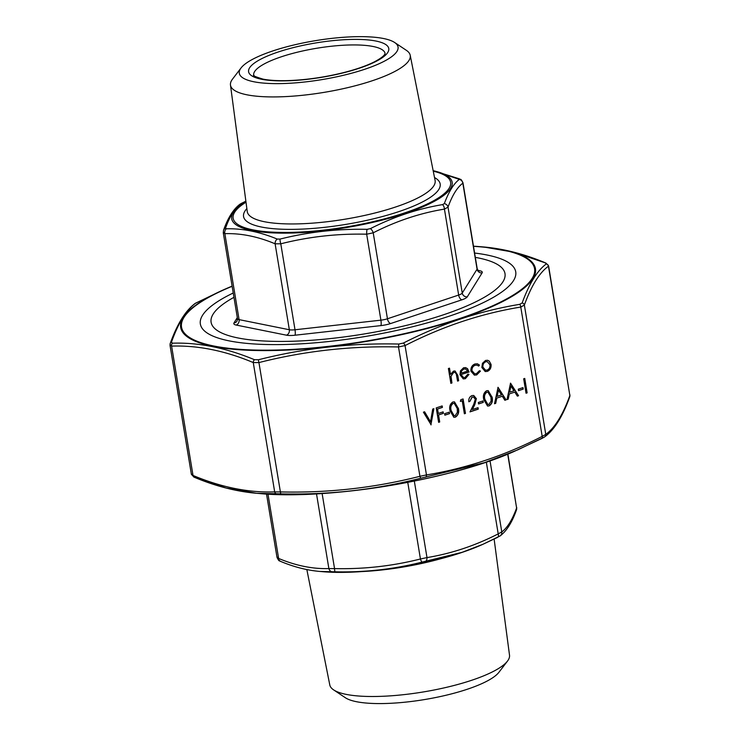 <?xml version="1.0" encoding="UTF-8"?>
<svg xmlns="http://www.w3.org/2000/svg" width="740" height="740" viewBox="0 0 740 740"><rect width="100%" height="100%" fill="white"/><g stroke="black" fill="none" stroke-linecap="round" stroke-linejoin="round"><path stroke-width="1.11" d="M394.642 42.495L406.389 50.348A91.094 22.357 170.6 0 1 410.21 55.269A91.094 22.357 170.6 0 1 324.018 92.38A91.094 22.357 170.6 0 1 230.473 85.026A91.094 22.357 170.6 0 1 232.499 79.134L241.083 67.913A80.447 19.739 170.6 0 1 302.928 42.985A80.447 19.739 170.6 0 1 383.579 38.526A80.447 19.739 170.6 0 1 394.642 42.495A80.447 19.739 170.6 0 1 321.9 79.615A80.447 19.739 170.6 0 1 241.083 67.913M475.321 257.372A148.953 36.556 170.6 0 1 478.216 257.918A148.953 36.556 170.6 0 1 498.704 265.262A148.953 36.556 170.6 0 1 364.015 333.99A148.953 36.556 170.6 0 1 214.369 312.336A148.953 36.556 170.6 0 1 233.951 297.323M433.141 170.635L459.475 178.867C460.659 180.097 460.428 177.637 462.972 182.808L462.842 183.196C457.255 187.276 452.316 195.249 448.024 207.117L444.435 209.106C420.052 213.111 396.316 221.02 373.219 232.813L366.67 234.201C337.394 233.507 308.765 236.717 280.784 243.811L275.114 243.793C257.714 236.523 240.963 233.146 224.858 233.674L223.378 232.249M242.23 202.936A4.44 2.174 -116.8 0 1 242.313 202.89A4.44 2.174 -116.8 0 1 242.406 202.853L240.583 203.861C234.802 208.06 229.798 216.136 225.571 228.087L226.32 228.799C242.535 228.364 259.5 231.777 277.213 239.057L280.081 239.066C308.432 231.962 337.421 228.715 367.068 229.335L370.379 228.632C393.874 216.737 417.915 208.736 442.502 204.619L444.315 203.611C448.819 191.623 453.824 183.548 459.327 179.385L434.519 170.94M225.571 228.087A4.44 4.024 -159.9 0 0 223.536 230.242L223.276 232.822L237.494 318.69A8.88 2.183 -9.4 0 0 239.085 319.625L289.34 329.744L275.114 243.793A4.44 3.441 112.4 0 1 277.213 239.057M459.475 178.867A4.44 3.441 112.4 0 0 458.578 178.664M444.315 203.611A4.44 4.024 -159.9 0 1 448.024 207.117L462.25 293.077L477.069 269.157L462.842 183.196A4.44 4.32 -127 0 0 459.327 179.385M240.583 203.861A4.44 4.32 -127 0 0 239.853 204.296L239.853 204.296C233.322 209.272 227.883 217.921 223.536 230.242L223.536 230.242M370.379 228.632A4.44 2.174 -116.8 0 1 373.219 232.813L387.446 318.774L458.661 295.057L444.435 209.106A4.44 2.461 -99.6 0 0 442.502 204.619M226.32 228.799A4.44 3.728 88.5 0 0 224.858 233.674L239.085 319.625A4.44 3.617 -78.6 0 1 236.208 325.064A13.32 3.265 170.6 0 1 233.997 322.936L237.309 317.589M280.081 239.066A4.44 1.045 -104 0 0 280.784 243.811L295.01 329.772L380.906 320.161L366.67 234.201A4.44 0.749 -88.9 0 1 367.068 229.335M277.149 557.026L278.629 558.45C296.019 565.721 312.77 569.088 328.875 568.57L334.545 568.588C363.821 569.282 392.45 566.082 420.44 558.977L426.989 557.59C451.372 553.585 475.108 545.685 498.205 533.882L501.785 531.894C507.372 527.824 512.311 519.841 516.613 507.973L507.89 454.073M306.85 569.587L329.79 684.953A91.094 22.357 -9.4 0 0 333.611 689.874L345.349 697.727A80.438 19.739 -9.4 0 0 467.107 689.31A80.438 19.739 -9.4 0 0 498.908 672.309L507.492 661.088A91.094 22.357 -9.4 0 0 509.518 655.196L494.126 539.099M333.611 689.874A91.094 22.357 -9.4 0 0 471.482 680.347A91.094 22.357 -9.4 0 0 507.492 661.088M486.319 462.084L498.205 533.882A4.44 2.174 63.2 0 1 497.678 537.332A4.44 2.174 63.2 0 1 497.585 537.37L482.915 544.298L462.075 552.336L422.151 562.086C393.763 569.264 364.764 572.51 335.174 571.817L319.782 571.437C306.924 570.309 293.836 566.951 280.516 561.355L280.516 561.355A4.44 3.441 -67.6 0 1 278.629 558.45L267.973 494.116M414.317 481.065L426.989 557.59A4.44 2.461 80.4 0 1 425.472 561.383M422.151 562.086A4.44 1.045 -104 0 1 420.44 558.977L407.759 482.36M335.174 571.817A4.44 0.749 -88.9 0 1 334.545 568.588L322.122 493.524M332.297 571.807A4.44 3.728 -91.5 0 1 328.875 568.57L316.507 493.858M490.019 460.807L501.785 531.894A4.44 4.32 53 0 1 500.138 535.927L500.138 535.927C506.669 530.95 512.108 522.301 516.455 509.99L516.714 507.409M507.696 454.147L516.613 507.973A4.44 4.024 20.1 0 1 516.455 509.99M449.532 413.632L444.842 415.186L444.601 413.706L449.282 412.152L449.532 413.632L444.832 415.094M439.708 421.976L438.617 422.346L436.23 407.907L442.159 405.927L442.409 407.407L437.562 409.026L438.302 413.466L443.14 411.856L443.389 413.336L438.543 414.946L439.708 421.976L438.598 422.253M461.113 374.644L463.536 377.567L465.007 377.446L467.911 374.135L468.984 374.421L465.358 378.695L463.296 378.889L459.984 374.755L460.419 370.897L463.573 367.771L465.599 367.604L467.504 368.65L469.077 371.989L460.937 374.607L463.444 377.548M431.124 424.834L423.428 412.171L424.594 411.773L430.541 421.8L432.715 409.072L433.881 408.684L430.921 424.806M475.302 399.156L473.406 397.01L472.175 397.103L469.909 401.376L468.809 401.746C468.531 398.74 469.586 396.696 471.99 395.604L473.702 395.465L476.375 398.675L474.775 404.678L472.361 409.544L478.031 407.657L478.271 409.137L470.002 411.893L473.73 404.345L475.302 399.156M483.257 402.403L478.567 403.957L478.327 402.477L483.007 400.923L483.257 402.403L478.558 403.874M492.072 396.936C493.053 400.941 492.072 403.938 489.122 405.918L487.577 406.038L483.793 399.693C482.757 395.706 483.692 392.727 486.605 390.739L488.178 390.618L491.887 396.899C492.868 400.904 491.887 403.901 488.937 405.881L489.122 405.918M507.002 399.572L510.545 383.163L518.555 395.724L517.371 396.122L514.799 392.089L509.277 393.93L508.195 399.175L507.002 399.572M451.946 382.969L450.854 383.329L448.403 368.52L449.495 368.159L450.531 374.412L453.555 371.101L455.054 370.99L457.773 375.346L458.661 380.73L457.57 381.1L456.229 373.774L454.776 372.35L453.583 372.461L451.021 376.262L451.946 382.969L450.845 383.237M527.139 392.866L526.048 393.227L523.661 378.797L524.752 378.427L527.139 392.866L526.038 393.134M523.226 389.092L518.537 390.655L518.296 389.175L522.976 387.612L523.226 389.092L518.527 390.563M494.514 403.735L498.057 387.316L506.068 399.887L504.874 400.285L502.312 396.252L496.79 398.092L495.707 403.337L494.514 403.735M481.842 367.484L482.443 363.331L485.542 360.454L487.577 360.288L489.214 361.065L491.055 364.413C491.341 367.845 490.111 370.157 487.346 371.378L485.237 371.554L481.842 367.484M470.918 371.175C470.668 367.577 472.028 365.171 474.978 363.969L477.42 363.812L479.465 365.088L478.66 366.069L476.986 365.135L475.117 365.292C472.869 366.18 471.833 367.983 471.99 370.694L474.654 373.765L476.505 373.617L479.428 370.694L480.464 371.101L476.699 374.921L474.377 375.125L470.918 371.175M458.347 408.166C459.327 412.171 458.347 415.168 455.396 417.147L453.851 417.268L450.068 410.922C449.032 406.935 449.966 403.957 452.88 401.968L454.453 401.848L458.162 408.129C459.142 412.134 458.162 415.131 455.211 417.11L455.396 417.147M462.232 400.812L460.363 401.432L460.826 399.711L463.083 398.962L465.469 413.401L464.378 413.762L462.232 400.812L460.391 401.321M474.608 253.043A159.831 39.229 170.6 0 1 512.219 282.467A159.831 39.229 170.6 0 1 364.45 336.626A159.831 39.229 170.6 0 1 207.117 332.982A159.831 39.229 170.6 0 1 233.239 292.994M483.424 246.947L473.471 246.189A179.811 44.132 170.6 0 1 480.51 246.697A179.811 44.132 170.6 0 1 460.428 318.7A179.811 44.132 170.6 0 1 225.58 348.411A179.811 44.132 170.6 0 1 225.608 288.896L195.647 303.141C186.443 309.792 178.377 322.816 171.449 342.195L172.485 343.193C198.699 342.352 226.052 347.865 254.523 359.723L258.519 359.733C304.186 348.161 350.927 342.925 398.749 344.045L403.346 343.073C441.096 323.805 479.853 310.902 519.619 304.362L522.144 302.965C529.239 283.568 537.305 270.544 546.342 263.903L545.306 262.904L513.976 252.229L483.424 246.947C503.764 248.723 524.567 254.079 545.843 263.024L545.843 263.024A2.664 2.063 112.4 0 0 545.306 262.904M544.344 437.09L517.935 449.772L484.524 462.657L420.949 478.17C375.254 489.797 328.505 495.023 280.719 493.858L256.567 493.284L226.024 487.993L194.685 477.319M191.54 474.035L193.02 475.45A2.664 2.063 -67.6 0 0 194.148 477.198L194.148 477.198C215.423 486.143 236.227 491.508 256.567 493.284L259.481 493.524A179.811 44.132 -9.4 0 0 484.284 462.759A179.811 44.132 -9.4 0 0 514.393 451.326L541.874 438.459A2.664 1.304 63.1 0 1 541.828 438.487M172.485 343.193A2.664 2.239 88.5 0 0 171.606 346.117L170.126 344.701A2.664 2.414 20.1 0 1 170.219 343.49L170.219 343.49A2.664 2.414 20.1 0 1 171.449 342.195M195.647 303.141A2.664 2.59 53.2 0 0 195.212 303.4L195.212 303.4C185.555 310.532 177.221 323.898 170.219 343.49L170.024 345.303L191.401 474.396L194.148 477.198M258.519 359.733A2.664 0.629 76 0 0 258.935 362.582L253.265 362.563C224.988 350.704 197.765 345.229 171.606 346.117L193.02 475.45C221.288 487.309 248.511 492.794 274.679 491.897L280.349 491.924C327.922 493.09 374.449 487.882 419.922 476.31L426.462 474.923A2.664 1.48 80.4 0 1 425.555 477.198M403.346 343.073A2.664 1.304 63.1 0 1 405.058 345.58L398.509 346.968C350.927 345.802 304.408 351.01 258.935 362.582L280.719 493.858M522.144 302.965A2.664 2.414 20.1 0 1 524.364 305.065L520.775 307.054C481.148 313.519 442.575 326.368 405.058 345.58L426.462 474.923C466.098 468.448 504.671 455.609 542.189 436.387L545.778 434.408A2.664 2.59 53.2 0 1 544.779 436.822L544.779 436.822C554.436 429.69 562.77 416.333 569.772 396.733L569.957 394.929M548.59 265.836L548.451 266.187C539.368 272.773 531.338 285.733 524.364 305.065L545.778 434.408C554.861 427.822 562.89 414.863 569.865 395.53L548.59 265.836L545.843 263.024M254.523 359.723A2.664 2.063 112.4 0 0 253.265 362.563L274.679 491.897A2.664 2.239 -91.5 0 0 276.732 493.848M398.749 344.045L398.509 346.968L419.922 476.31A2.664 0.629 -104 0 0 420.949 478.17M519.619 304.362A2.664 1.48 80.4 0 1 520.775 307.054L542.189 436.387A2.664 1.304 63.1 0 1 541.874 438.459L544.779 436.822M546.342 263.903A2.664 2.59 53.2 0 1 548.451 266.187L569.865 395.53A2.664 2.414 20.1 0 1 569.772 396.733M449.328 368.215L450.531 374.412M454.961 370.971L457.588 375.31L458.661 380.73M458.476 380.693L457.551 381.007M454.684 372.331L453.583 372.461M453.398 372.424L451.021 376.262M450.836 376.225L451.77 382.932M524.586 378.482L526.963 392.829M522.81 387.668L523.041 389.055M510.415 383.2L518.555 395.724M518.37 395.687L517.316 396.039M509.277 393.93L514.799 392.089M509.102 393.893L508.195 399.175M508.01 399.138L507.02 399.471M510.924 386.003L509.444 392.219L513.976 390.803L510.924 386.003L509.629 392.256M497.928 387.362L506.068 399.887M505.882 399.85L504.828 400.201M496.79 398.092L502.312 396.252M496.605 398.055L495.707 403.337M495.523 403.3L494.533 403.624M498.427 390.165L496.956 396.372L501.489 394.966L498.427 390.165L497.141 396.409M488.937 405.881L487.484 406.019M488.085 390.6L491.887 396.899M487.863 392.126L486.707 392.172C484.506 393.828 483.83 396.196 484.7 399.286L487.725 404.466M486.892 392.209C484.682 393.865 484.016 396.233 484.885 399.322L487.817 404.493L488.909 404.429L491.11 401.08L490.971 397.297L487.956 392.135L486.707 392.172M482.841 400.978L483.072 402.366M473.313 396.992L472.175 397.103M471.99 397.065L469.909 401.376M469.724 401.339L468.799 401.644M473.609 395.447L476.375 398.675M476.199 398.638L474.59 404.641L472.361 409.544M477.864 407.712L478.271 409.137M478.096 409.1L470.057 411.773M424.464 411.819L430.541 421.8M433.686 408.748L430.939 424.797M487.484 360.269L489.214 361.065M489.029 361.037L491.055 364.413M490.87 364.376C491.166 367.808 489.926 370.13 487.17 371.341L487.346 371.378M487.17 371.341L485.153 371.536M487.17 361.62L485.57 361.721C483.47 362.683 482.526 364.478 482.748 367.086L485.431 370.185M489.963 364.783L487.262 361.638L485.755 361.758C483.646 362.72 482.711 364.515 482.933 367.123L485.523 370.204L487.133 370.083C489.242 369.158 490.176 367.392 489.963 364.783M477.328 363.793L479.465 365.088M479.279 365.051L478.54 365.958M476.893 365.116L475.117 365.292M474.932 365.255C472.694 366.143 471.648 367.947 471.815 370.657L471.99 370.694M471.815 370.657L474.571 373.746M479.418 370.721L480.464 371.101M480.279 371.064L476.699 374.921M476.514 374.884L474.285 375.106M467.911 374.144L468.984 374.421M468.799 374.385L465.358 378.695M465.173 378.658L463.203 378.871M465.506 367.586L467.504 368.65M467.319 368.613L469.077 371.989M468.892 371.952L460.937 374.607M465.432 368.918L463.666 369.01L461.538 370.759L460.835 373.275L467.773 371.064L465.525 368.936L463.841 369.047L461.714 370.796L461.011 373.312M441.993 405.983L442.409 407.407M442.224 407.37L437.562 409.026M437.386 408.989L438.302 413.466M442.973 411.912L443.389 413.336M443.204 413.299L438.543 414.946M438.367 414.909L439.523 421.939M449.115 412.208L449.346 413.595M455.211 417.11L453.759 417.249M454.36 401.829L458.162 408.129M454.147 403.346L452.982 403.402C450.78 405.048 450.114 407.425 450.975 410.515L453.999 415.695M453.167 403.439C450.956 405.085 450.29 407.463 451.16 410.552L454.092 415.723L455.183 415.649L457.394 412.3L457.246 408.517L454.231 403.365L452.982 403.402M462.916 399.017L465.469 413.401M465.293 413.364L464.359 413.669M434.519 177.535A99.641 24.457 170.6 0 1 387.224 215.201A99.641 24.457 170.6 0 1 261.488 227.032A99.641 24.457 170.6 0 1 246.855 208.597M246.004 202.196A110.214 27.047 -9.4 0 0 252.96 229.863A110.214 27.047 -9.4 0 0 402.81 213.499A110.214 27.047 -9.4 0 0 433.252 171.19M230.473 85.026L247.243 211.52A95.201 23.366 -9.4 0 0 264.393 221.722A95.201 23.366 -9.4 0 0 371.795 213.777A95.201 23.366 -9.4 0 0 435.092 180.421L410.21 55.269M261.368 79.217A71.04 17.436 170.6 0 1 312.317 43.54A71.04 17.436 170.6 0 1 382.358 57.655A71.04 17.436 170.6 0 1 261.368 79.217M385.087 53.493A66.6 16.345 -9.4 0 0 316.711 48.257A66.6 16.345 -9.4 0 0 253.681 75.249L253.672 75.24C255.531 75.249 248.224 74.564 262.95 79.115C269.12 80.355 277.139 80.854 287.028 80.632C305.259 80.077 323.99 77.432 343.203 72.714C355.986 69.477 366.319 65.888 374.2 61.947C386.058 55.722 384.93 53.234 385.087 53.493L385.087 53.493M478.003 270.414L479.881 270.785A13.32 3.265 170.6 0 1 482.091 272.912L467.273 296.842A13.32 3.265 170.6 0 1 461.899 299.82L390.683 323.528A13.32 3.265 170.6 0 1 380.86 325.609L294.973 335.22A13.32 3.265 170.6 0 1 286.463 335.183L236.208 325.064M433.168 170.737A111.731 27.417 170.6 0 1 404.734 213.592A111.731 27.417 170.6 0 1 251.776 230.529A111.731 27.417 170.6 0 1 245.948 201.733M380.86 325.609A4.44 0.906 -96.4 0 0 380.906 320.161A8.88 2.183 -9.4 0 0 387.446 318.774A4.44 2.34 -108.4 0 0 390.683 323.528M461.899 299.82A4.44 2.34 -108.4 0 1 458.661 295.057A8.88 2.183 -9.4 0 0 462.25 293.077A4.44 4.209 -148.2 0 0 467.273 296.842M482.091 272.912A4.44 4.209 -148.2 0 1 477.069 269.157A8.88 2.183 -9.4 0 0 477.189 268.666L478.299 270.896M286.463 335.183A4.44 3.617 -78.6 0 0 289.34 329.744A8.88 2.183 -9.4 0 0 295.01 329.772A4.44 0.906 -96.4 0 1 294.973 335.22M233.997 322.936A4.44 4.209 -148.2 0 0 237.068 321.031L237.494 318.69M479.881 270.785A4.44 3.617 -78.6 0 1 478.623 270.942M442.363 558.274A95.201 23.366 170.6 0 1 362.138 571.558M480.39 545.408L461.557 552.567C420.209 566.6 358.678 575.045 321.993 571.632A111.731 27.417 -9.4 0 0 461.677 552.521A111.731 27.417 -9.4 0 0 480.39 545.408L482.915 544.307M232.129 286.297A178.895 43.901 -9.4 0 0 223.397 347.624A178.895 43.901 -9.4 0 0 459.892 318.44A178.895 43.901 -9.4 0 0 473.498 246.337M225.608 288.896A179.811 44.132 170.6 0 1 232.101 286.149L225.608 288.896M462.981 182.799L477.189 268.666M239.853 204.296L245.865 201.123M321.993 571.632L319.819 571.447M266.52 494.033L277.01 557.423M483.044 544.242L500.138 535.927M280.516 561.355C279.332 560.125 279.563 562.585 277.019 557.414M195.212 303.4L222.056 290.45M259.481 493.524C328.088 500.203 451.567 479.77 514.393 451.326"/></g></svg>
